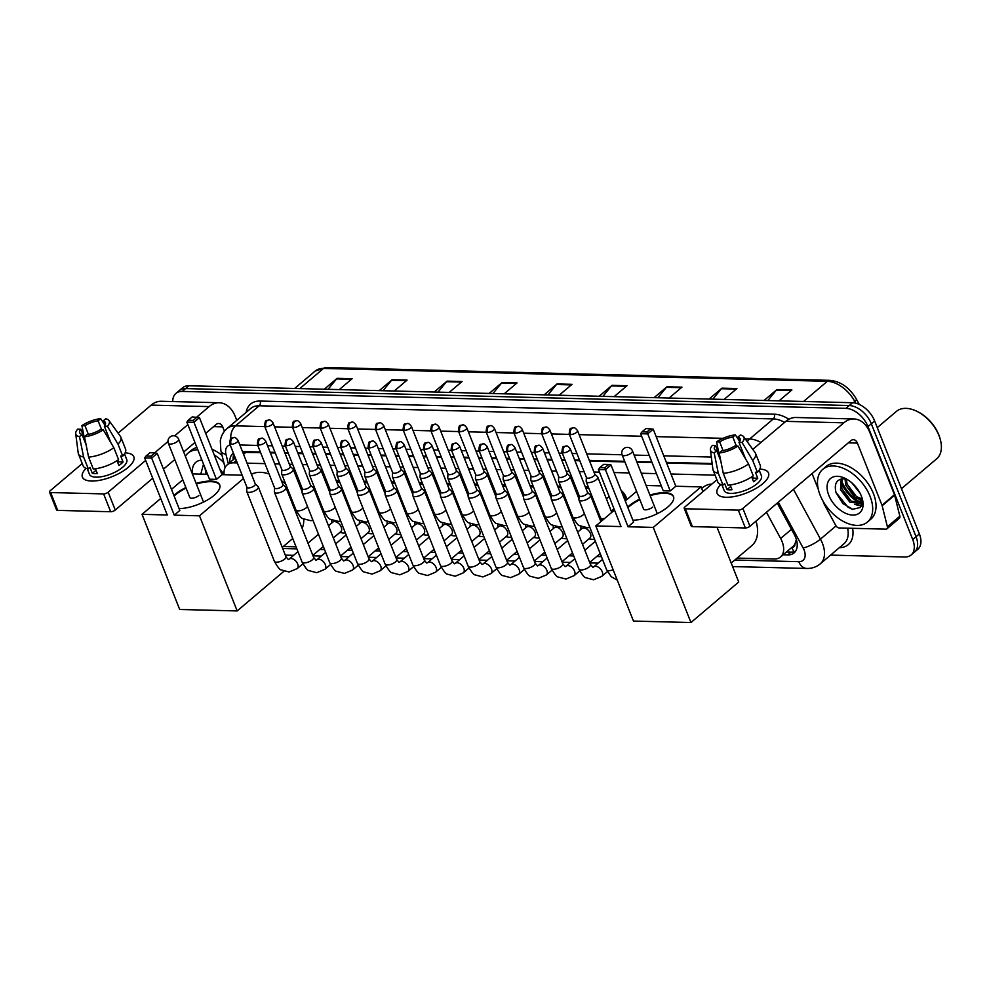 <?xml version="1.0" encoding="UTF-8"?>
<svg xmlns="http://www.w3.org/2000/svg" width="990" height="990" viewBox="0 0 990 990"><rect width="100%" height="100%" fill="white"/><g stroke="black" fill="none" stroke-linecap="round" stroke-linejoin="round"><path stroke-width="1.49" d="M336.179 480.608A11.063 6.806 49.7 0 1 339.174 480.707M363.862 481.326A11.063 6.806 49.7 0 1 366.857 481.412M391.545 482.031A11.063 6.806 49.7 0 1 394.54 482.118M419.24 482.736A11.063 6.806 49.7 0 1 422.235 482.823M446.923 483.442A11.063 6.806 49.7 0 1 449.918 483.541M474.606 484.147A11.063 6.806 49.7 0 1 477.601 484.246M502.289 484.865A11.063 6.806 49.7 0 1 505.296 484.952M529.984 485.57A11.063 6.806 49.7 0 1 532.979 485.657M557.667 486.276A11.063 6.806 49.7 0 1 560.662 486.362M585.35 486.981A11.063 6.806 49.7 0 1 588.357 487.068M621.077 490.397A11.063 6.806 49.7 0 1 626.2 497.289A11.063 6.806 49.7 0 1 626.88 499.591M794.129 551.764A20.741 14.318 91.5 0 1 791.814 547.433A6.918 4.257 -130.3 0 0 794.97 543.906L796.207 540.02A20.741 5.272 151.5 0 0 796.492 539.946M794.97 543.906A20.741 12.771 49.7 0 1 792.978 546.443L780.516 557.011A20.741 12.771 -130.3 0 0 780.64 538.473L766.446 512.275M260.605 452.603L243.639 452.418A20.741 14.318 91.5 0 1 243.354 451.564M712.243 464.149L666.592 462.986M652.088 462.615L636.929 462.219M624.913 461.922L589.557 461.018M579.793 460.758L574.918 460.635M565.166 460.387L561.875 460.3M552.111 460.053L547.235 459.929M537.471 459.682L534.179 459.595M524.415 459.348L519.552 459.224M509.788 458.976L506.496 458.89M496.733 458.642L491.869 458.519M482.105 458.271L478.814 458.184M469.05 457.937L464.174 457.813M454.41 457.553L451.118 457.479M441.354 457.219L436.491 457.095M426.727 456.848L423.435 456.761M413.671 456.514L408.808 456.39M399.044 456.143L395.753 456.056M385.989 455.808L381.113 455.685M371.349 455.437L368.057 455.351M358.306 455.103L353.43 454.979M343.666 454.732L340.374 454.645M330.611 454.398L325.747 454.274M315.983 454.014L312.692 453.94M302.928 453.692L298.064 453.556M288.3 453.309L285.009 453.222M275.245 452.975L270.369 452.851M237.291 462.924L233.529 462.825A20.741 12.771 -130.3 0 0 227.18 464.842A20.741 12.771 -130.3 0 0 224.148 474.705M715.089 475.138L670.96 474M656.457 473.628L641.297 473.245M629.281 472.935L614.01 472.552M599.507 472.18L593.913 472.032M584.162 471.785L579.286 471.661M569.522 471.413L566.231 471.327M556.467 471.079L551.603 470.955M541.839 470.708L538.548 470.621M528.784 470.374L523.92 470.25M514.157 469.99L510.865 469.916M501.101 469.668L496.225 469.532M486.461 469.285L483.17 469.198M473.406 468.951L468.542 468.827M458.778 468.579L455.487 468.493M445.723 468.245L440.859 468.121M431.096 467.874L427.804 467.787M418.04 467.54L413.164 467.416M403.4 467.169L400.108 467.082M390.357 466.835L385.481 466.711M375.717 466.463L372.426 466.377M362.662 466.129L357.798 466.005M348.035 465.746L344.743 465.671M334.979 465.411L330.103 465.288M320.352 465.04L317.06 464.954M307.296 464.706L302.42 464.582M292.656 464.335L289.365 464.248M279.601 464.001L274.737 463.877M264.974 463.629L247.054 463.171M737.117 558.088L774.168 559.028A20.741 12.771 -130.3 0 0 780.516 557.011M283.338 546.492L296.047 546.814M322.109 547.482L323.742 547.519M349.804 548.188L351.425 548.225M377.487 548.893L379.108 548.93M405.17 549.599L406.791 549.648M432.853 550.304L434.486 550.353M460.548 551.022L462.169 551.059M488.231 551.727L489.852 551.764M515.914 552.432L517.547 552.47M543.609 553.138L545.23 553.187M571.292 553.843L572.913 553.893M598.975 554.561L600.596 554.598M346.562 499.381A11.063 6.806 49.7 0 1 345.51 499.517M374.257 500.086A11.063 6.806 49.7 0 1 373.205 500.222M401.94 500.792A11.063 6.806 49.7 0 1 400.888 500.928M429.623 501.497A11.063 6.806 49.7 0 1 428.571 501.633A10.37 6.386 49.7 0 0 429.524 501.237M457.318 502.215A11.063 6.806 49.7 0 1 456.266 502.338M485.001 502.92A11.063 6.806 49.7 0 1 483.949 503.056A10.37 6.386 49.7 0 0 484.89 502.66M512.684 503.625A11.063 6.806 49.7 0 1 511.632 503.762M540.367 504.331A11.063 6.806 49.7 0 1 539.327 504.467M568.062 505.036A11.063 6.806 49.7 0 1 567.01 505.172A10.37 6.386 49.7 0 0 567.951 504.776M595.745 505.742A11.063 6.806 49.7 0 1 594.693 505.878M862.154 504.195A27.646 17.016 49.7 0 1 860.26 503.316A27.646 17.016 49.7 0 0 862.154 504.195M859.939 503.143A27.646 17.016 49.7 0 1 841.042 482.217A27.646 17.016 49.7 0 0 859.939 503.143M172.755 401.556A20.741 12.771 49.7 0 1 175.911 393.426A20.741 12.771 49.7 0 1 182.259 391.409L845.943 408.363A20.741 12.771 49.7 0 1 867.995 426.591L912.718 539.55A20.741 12.771 49.7 0 1 911.134 554.982A20.741 12.771 49.7 0 1 904.786 556.999L830.585 555.105M911.134 554.982L917.779 549.339A20.741 12.771 49.7 0 0 919.363 533.907L874.64 420.948A20.741 12.771 49.7 0 0 852.588 402.732L188.904 385.766A20.741 12.771 49.7 0 0 182.556 387.795L179.24 390.604A20.741 12.771 49.7 0 1 185.588 388.587L849.259 405.554A20.741 12.771 49.7 0 1 871.324 423.769L916.047 536.729A20.741 12.771 49.7 0 1 914.463 552.16A20.741 12.771 49.7 0 0 916.047 536.729L871.324 423.769A20.741 12.771 49.7 0 0 849.259 405.554L185.588 388.587A20.741 12.771 49.7 0 0 179.24 390.604L175.911 393.426M783.115 554.808L787.718 554.932A20.741 12.771 -130.3 0 0 794.079 552.903A20.741 12.771 -130.3 0 0 794.203 534.377L777.249 503.106M233.405 453.123A20.741 12.771 -130.3 0 0 232.959 453.482A20.741 12.771 -130.3 0 0 229.853 462.59M712.157 463.543L666.357 462.367M651.853 461.996L636.694 461.612M624.678 461.303L589.31 460.4M579.546 460.152L574.683 460.028M564.919 459.781L561.627 459.694M551.863 459.447L547 459.323M537.236 459.075L533.944 458.989M524.18 458.741L519.304 458.618M509.541 458.358L506.249 458.283M496.497 458.036L491.622 457.9M481.858 457.652L478.566 457.578M468.802 457.318L463.939 457.194M454.175 456.947L450.883 456.86M441.119 456.613L436.243 456.489M426.492 456.242L423.2 456.155M413.436 455.907L408.561 455.784M398.797 455.536L395.505 455.45M385.741 455.202L380.878 455.078M371.114 454.831L367.822 454.744M358.058 454.497L353.195 454.373M343.431 454.113L340.139 454.039M330.375 453.779L325.5 453.655M315.736 453.408L312.444 453.321M302.68 453.074L297.817 452.95M288.053 452.702L284.761 452.616M274.997 452.368L270.134 452.244M260.37 451.997L242.439 451.539M795.539 551.269A20.741 12.771 49.7 0 1 791.047 552.111L786.444 551.987M233.17 459.768A20.741 12.771 49.7 0 1 233.838 454.212M841.71 481.103A27.646 17.016 -130.3 0 0 860.954 502.536M861.09 502.611A27.646 17.016 -130.3 0 0 862.364 503.217M654.105 397.658L666.963 386.756L681.962 387.139L669.104 398.042M709.075 399.069L721.945 388.154L736.931 388.538L724.074 399.453M764.057 400.467L776.915 389.565L791.901 389.949L779.043 400.851M489.184 393.438L502.041 382.536L517.04 382.92L504.182 393.822M434.214 392.04L447.072 381.138L462.07 381.521L449.2 392.424M379.244 390.629L392.102 379.727L407.088 380.111L394.23 391.013M324.262 389.231L337.132 378.316L352.118 378.7L339.261 389.614M599.136 396.26L611.993 385.345L626.992 385.729L614.122 396.631M544.154 394.849L557.024 383.947L572.01 384.33L559.152 395.233M547.928 394.948L556.467 384.504A5.532 3.824 -88.5 0 1 557.024 383.947M602.91 396.346L611.449 385.914A5.532 3.824 -88.5 0 1 611.993 385.345M328.036 389.33L336.575 378.885A5.532 3.824 -88.5 0 1 337.132 378.316M383.006 390.728L391.557 380.284A5.532 3.824 -88.5 0 1 392.102 379.727M437.988 392.139L446.527 381.695A5.532 3.824 -88.5 0 1 447.072 381.138M492.958 393.537L501.497 383.105A5.532 3.824 -88.5 0 1 502.041 382.536M767.819 400.566L776.37 390.122A5.532 3.824 -88.5 0 1 776.915 389.565M712.85 399.156L721.388 388.724A5.532 3.824 -88.5 0 1 721.945 388.154M657.88 397.757L666.418 387.313A5.532 3.824 -88.5 0 1 666.963 386.756M91.501 481.041A27.646 10.494 158.4 0 1 86.093 468.32A27.646 10.494 158.4 0 0 82.405 477.131A27.646 10.494 158.4 0 0 91.501 481.041A27.646 10.494 158.4 0 0 92.775 481.041A27.646 10.494 158.4 0 0 128.935 466.723A27.646 10.494 158.4 0 0 125.099 452.875A27.646 10.494 158.4 0 1 133.811 456.774A27.646 10.494 158.4 0 1 120.879 472.44A27.646 10.494 158.4 0 1 91.501 481.041M236.758 420.329L235.162 416.295A27.646 19.095 91.5 0 0 219.248 402.744A27.646 19.095 91.5 0 0 209.125 406.605L196.8 417.062M219.248 402.744L161.271 401.272A27.646 19.095 91.5 0 0 151.161 405.12L118.095 433.162M82.244 463.568L50.218 490.731A3.453 1.312 -21.6 0 0 49.5 492.067A3.453 1.312 -21.6 0 0 50.639 492.55L57.692 510.382A3.453 1.312 158.4 0 1 56.566 509.9L49.5 492.067M103.616 493.911A3.453 1.312 -21.6 0 0 108.182 492.203L115.248 510.048A3.453 1.312 158.4 0 1 110.67 511.743L103.616 493.911L50.639 492.55M187.865 424.636L174.624 435.86M167.978 441.503L154.601 452.851M145.666 460.424L108.182 492.203M110.67 511.743L57.692 510.382M115.248 510.048L152.72 478.257M163.474 469.149L174.797 459.546M183.695 451.997L194.931 442.468M205.685 433.348L216.191 424.438A6.918 4.777 -88.5 0 1 218.716 423.473A6.918 4.777 -88.5 0 1 222.701 426.863L224.433 431.269M86.068 444.659L82.034 434.474A13.823 5.247 158.4 0 1 79.72 432.803A13.823 5.247 158.4 0 1 80.821 429.227L85.177 440.216M88.407 434.375L84.979 425.7A13.823 5.247 158.4 0 1 98.121 420.824L101.661 429.759M95.448 468.765L97.329 473.505A20.047 7.611 158.4 0 1 94.656 473.604A20.047 7.611 158.4 0 1 92.33 473.381L89.979 467.441L88.296 468.864A22.807 8.662 158.4 0 1 83.135 465.832L78.433 453.94A22.807 8.662 158.4 0 1 78.222 453.135L75.698 433.682A17.968 6.819 158.4 0 1 77.752 429.14L80.821 429.227M124.505 453.903L126.745 459.57A20.047 7.611 158.4 0 1 117.365 470.931A20.047 7.611 158.4 0 1 96.067 477.168A20.047 7.611 158.4 0 1 89.471 474.321L87.231 468.654M116.993 460.684L118.899 465.51A20.047 7.611 158.4 0 0 123.057 461.983L120.693 456.043L122.723 456.093L118.02 444.201L107.403 426.269L104.334 426.195L110.818 442.567M104.891 425.415L103.121 420.948L105.67 418.782A17.968 6.819 158.4 0 1 108.962 420.515L120.446 436.417A22.807 8.662 158.4 0 1 120.842 437.147L125.557 449.039A22.807 8.662 158.4 0 1 122.723 456.093M118.565 459.62A22.807 8.662 158.4 0 1 93.295 468.988L88.593 457.095L84.472 436.763L87.033 434.598A13.823 5.247 158.4 0 0 100.176 429.722L103.245 429.796L113.862 447.728L118.565 459.62M120.842 437.147A22.807 8.662 158.4 0 1 118.02 444.201M113.862 447.728A22.807 8.662 158.4 0 1 88.593 457.095M104.569 424.611L100.671 418.659L98.121 420.824M84.979 425.7L81.898 425.626L84.398 438.261M81.898 425.626A17.968 6.819 158.4 0 1 100.671 418.659M108.962 420.515A17.968 6.819 158.4 0 1 107.403 426.269M103.245 429.796A17.968 6.819 158.4 0 1 84.472 436.763M103.121 420.948A13.823 5.247 158.4 0 1 105.423 422.619A13.823 5.247 158.4 0 1 104.334 426.195M82.034 434.474L79.485 436.639L83.593 456.972L88.296 468.864M83.593 456.972A22.807 8.662 158.4 0 1 78.433 453.94M79.485 436.639A17.968 6.819 158.4 0 1 75.698 433.682M117.389 461.699A13.823 5.247 158.4 0 1 118.429 461.786M117.785 460.164L118.454 461.872A13.823 5.247 -21.6 0 1 117.76 462.639M96.042 470.238L92.33 473.381M123.057 461.983L118.454 461.872M204.98 467.874L206.093 474.247M221.537 473.393L222.775 474.668M203.507 464.137L200.76 474.111M192.642 473.901A22.535 13.872 49.7 0 1 201.911 460.103M219.916 469.31A22.535 13.872 49.7 0 1 224.049 474.705M185.365 456.217A34.563 21.273 49.7 0 1 188.038 453.123A34.563 21.273 49.7 0 1 197.814 449.745M214.236 454.954A34.563 21.273 49.7 0 1 223.851 462.689M188.038 453.123L191.367 450.302A34.563 21.273 49.7 0 1 196.911 447.48M211.971 449.262A34.563 21.273 49.7 0 1 222.008 455.239M303.819 519.206A38.016 23.401 49.7 0 1 302.136 528.4M251.448 474.284A38.016 23.401 49.7 0 1 269.07 473.963M281.333 480.558A38.016 23.401 49.7 0 1 285.726 484.147M196.156 483.454A26.953 10.234 158.4 0 1 210.845 481.078A26.953 10.234 158.4 0 1 219.706 484.902A26.953 10.234 158.4 0 1 207.442 499.975A26.953 10.234 158.4 0 1 179.091 508.563M174.265 515.159L151.668 458.085L144.664 457.912L167.261 514.986L142.028 514.342L179.685 609.469L237.167 610.929L199.497 515.815L174.265 515.159L179.833 510.444L157.237 453.371L151.668 458.085L151.025 456.167L146.025 456.043L144.664 457.912M173.894 495.458A26.953 10.234 158.4 0 1 185.873 487.525M199.497 515.815L243.466 478.529M242.142 475.163L222.032 474.656L216.463 479.37L209.472 479.197L186.875 422.124L188.236 420.255L193.223 420.379L216.463 479.37M207.529 474.284L192.369 473.901M182.804 479.766L171.48 489.357M160.726 498.477L142.028 514.342M237.167 610.929L283.944 571.255M146.025 456.043L149.935 452.727L154.935 452.863L151.025 456.167M157.237 453.371L154.935 452.863M188.236 420.255L192.134 416.939L199.435 417.582L222.032 474.656M199.435 417.582L193.867 422.297L186.875 422.124M197.134 417.075L193.223 420.379M174.129 496.052A26.953 10.234 158.4 0 1 175.391 494.913A26.953 10.234 158.4 0 1 186.108 488.12M189.684 497.166A5.532 2.104 -21.6 0 0 189.746 497.45A5.532 2.104 -21.6 0 0 193.483 498.032A5.532 2.104 -21.6 0 0 198.879 495.52M196.391 484.048A26.953 10.234 158.4 0 1 219.817 485.199M756.014 521.111A38.016 23.401 49.7 0 1 751.806 545.626L731.214 563.087M701.663 488.454L702.628 487.649A38.016 23.401 49.7 0 1 711.971 483.999M649.935 495.062A26.953 10.234 158.4 0 1 664.624 492.686A26.953 10.234 158.4 0 1 673.485 496.497A26.953 10.234 158.4 0 1 661.221 511.57A26.953 10.234 158.4 0 1 632.87 520.171M628.044 526.767L605.447 469.693L598.443 469.507L621.039 526.581L595.807 525.938L633.464 621.064L690.946 622.537L653.276 527.41L628.044 526.767L633.612 522.039L611.016 464.966L605.447 469.693L604.803 467.775L599.804 467.639L598.443 469.507M627.672 507.053A26.953 10.234 158.4 0 1 639.651 499.121M653.276 527.41L701.044 486.894L675.811 486.251L670.242 490.978L663.251 490.793L640.654 433.719L642.015 431.85L647.002 431.974L670.242 490.978M661.308 485.88L646.148 485.496M636.582 491.362L625.259 500.965M614.505 510.085L595.807 525.938M690.946 622.537L738.713 582.021L717.02 527.237M702.937 491.659L701.044 486.894M599.804 467.639L603.714 464.335L608.714 464.459L604.803 467.775M611.016 464.966L608.714 464.459M642.015 431.85L645.913 428.546L653.214 429.177L675.811 486.251M653.214 429.177L647.646 433.905L640.654 433.719M650.913 428.67L647.002 431.974M627.908 507.647A26.953 10.234 158.4 0 1 629.17 506.521A26.953 10.234 158.4 0 1 639.887 499.715M643.463 508.761A5.532 2.104 -21.6 0 0 643.525 509.046A5.532 2.104 -21.6 0 0 647.262 509.627A5.532 2.104 -21.6 0 0 652.658 507.115M650.17 495.656A26.953 10.234 158.4 0 1 673.596 496.794M328.494 525.752L332.689 522.2A6.225 3.824 49.7 0 1 341.216 527.051A6.225 3.824 49.7 0 1 340.733 531.679L333.333 537.966M345.312 532.806A10.37 6.386 49.7 0 1 342.614 532.954L339.793 532.484M246.881 487.167L246.683 491.089A6.225 2.364 -21.6 0 0 246.745 491.51A6.225 2.364 -21.6 0 0 248.787 492.389A6.225 2.364 -21.6 0 0 257.029 489.332A6.225 2.364 -21.6 0 0 258.316 486.919A6.225 2.364 -21.6 0 0 258.081 486.585L255.234 483.863M246.894 487.006A4.492 1.708 -21.6 0 0 246.943 487.303A4.492 1.708 -21.6 0 0 248.416 487.934A4.492 1.708 -21.6 0 0 254.368 485.731A4.492 1.708 -21.6 0 0 255.296 483.999L238.021 440.352C236.127 438.001 234.779 437.048 233.949 437.518A4.492 3.106 -88.5 0 0 232.316 438.149A4.492 3.106 91.5 0 0 231.14 444.3A4.492 1.708 -21.6 0 0 235.917 442.901A4.492 1.708 -21.6 0 0 238.021 440.352M331.749 522.992L331.749 520.134A10.37 6.386 49.7 0 1 331.749 520.035M356.19 526.457L360.372 522.906A6.225 3.824 49.7 0 1 368.899 527.757A6.225 3.824 49.7 0 1 368.429 532.397L361.016 538.671M373.007 533.511A10.37 6.386 49.7 0 1 370.31 533.659L367.476 533.189M274.577 487.872L274.366 491.807A6.225 2.364 -21.6 0 0 274.428 492.216A6.225 2.364 -21.6 0 0 276.482 493.094A6.225 2.364 -21.6 0 0 284.712 490.038A6.225 2.364 -21.6 0 0 285.999 487.637A6.225 2.364 -21.6 0 0 285.764 487.29L282.93 484.568M274.577 487.711A4.492 1.708 -21.6 0 0 274.626 488.008A4.492 1.708 -21.6 0 0 276.099 488.639A4.492 1.708 -21.6 0 0 282.051 486.437A4.492 1.708 -21.6 0 0 282.979 484.704L265.704 441.057C263.81 438.706 262.461 437.766 261.645 438.224A4.492 3.106 -88.5 0 0 259.999 438.855A4.492 3.106 91.5 0 0 258.823 445.005A4.492 1.708 -21.6 0 0 263.6 443.607A4.492 1.708 -21.6 0 0 265.704 441.057M359.432 523.71L359.432 520.839A10.37 6.386 49.7 0 1 359.432 520.74M383.873 527.163L388.068 523.611A6.225 3.824 49.7 0 1 396.582 528.474A6.225 3.824 49.7 0 1 396.111 533.103L388.711 539.377M400.69 534.229A10.37 6.386 49.7 0 1 397.992 534.365L395.159 533.907M302.259 488.577L302.061 492.513A6.225 2.364 -21.6 0 0 302.123 492.921A6.225 2.364 -21.6 0 0 304.165 493.8A6.225 2.364 -21.6 0 0 312.394 490.743A6.225 2.364 -21.6 0 0 313.681 488.342A6.225 2.364 -21.6 0 0 313.459 487.996L310.613 485.273M302.272 488.417A4.492 1.708 -21.6 0 0 302.309 488.714A4.492 1.708 -21.6 0 0 303.794 489.357A4.492 1.708 -21.6 0 0 309.734 487.142A4.492 1.708 -21.6 0 0 310.662 485.409L293.387 441.775C291.506 439.411 290.144 438.471 289.328 438.929A4.492 3.106 -88.5 0 0 287.682 439.56A4.492 3.106 91.5 0 0 286.518 445.71A4.492 1.708 -21.6 0 0 291.283 444.312A4.492 1.708 -21.6 0 0 293.387 441.775M387.115 524.415L387.127 521.544A10.37 6.386 49.7 0 1 387.127 521.458M411.555 527.868L415.75 524.316A6.225 3.824 49.7 0 1 424.264 529.18A6.225 3.824 49.7 0 1 423.794 533.808L416.394 540.082M428.373 534.934A10.37 6.386 49.7 0 1 425.675 535.07L422.854 534.612M329.942 489.283L329.744 493.218A6.225 2.364 -21.6 0 0 329.806 493.626A6.225 2.364 -21.6 0 0 331.848 494.505A6.225 2.364 -21.6 0 0 340.09 491.448A6.225 2.364 -21.6 0 0 341.377 489.048A6.225 2.364 -21.6 0 0 341.142 488.701L338.295 485.979M329.955 489.134A4.492 1.708 -21.6 0 0 330.004 489.419A4.492 1.708 -21.6 0 0 331.477 490.062A4.492 1.708 -21.6 0 0 337.429 487.86A4.492 1.708 -21.6 0 0 338.357 486.115L321.082 442.481C319.188 440.117 317.827 439.176 317.01 439.647A4.492 3.106 -88.5 0 0 315.365 440.265A4.492 3.106 91.5 0 0 314.201 446.428A4.492 1.708 -21.6 0 0 318.978 445.03A4.492 1.708 -21.6 0 0 321.082 442.481M414.81 525.121L414.81 522.262A10.37 6.386 49.7 0 1 414.81 522.163M439.238 528.586L443.433 525.022A6.225 3.824 49.7 0 1 451.96 529.885A6.225 3.824 49.7 0 1 451.477 534.513L444.077 540.788M456.068 535.639A10.37 6.386 49.7 0 1 453.358 535.776L450.537 535.318M357.637 490L357.427 493.923A6.225 2.364 -21.6 0 0 357.489 494.332A6.225 2.364 -21.6 0 0 359.543 495.21A6.225 2.364 -21.6 0 0 367.773 492.166A6.225 2.364 -21.6 0 0 369.06 489.753A6.225 2.364 -21.6 0 0 368.825 489.419L365.991 486.684M357.637 489.84A4.492 1.708 -21.6 0 0 357.687 490.137A4.492 1.708 -21.6 0 0 359.16 490.768A4.492 1.708 -21.6 0 0 365.112 488.565A4.492 1.708 -21.6 0 0 366.04 486.82L348.765 443.186C346.871 440.835 345.522 439.882 344.706 440.352A4.492 3.106 -88.5 0 0 343.06 440.971A4.492 3.106 91.5 0 0 341.884 447.134A4.492 1.708 -21.6 0 0 346.661 445.735A4.492 1.708 -21.6 0 0 348.765 443.186M442.493 525.826L442.493 522.968A10.37 6.386 49.7 0 1 442.493 522.869M466.933 529.291L471.129 525.74A6.225 3.824 49.7 0 1 479.643 530.591A6.225 3.824 49.7 0 1 479.172 535.219L471.76 541.505M483.751 536.345A10.37 6.386 49.7 0 1 481.053 536.481L478.22 536.023M385.32 490.706L385.11 494.629A6.225 2.364 -21.6 0 0 385.184 495.037A6.225 2.364 -21.6 0 0 387.226 495.928A6.225 2.364 -21.6 0 0 395.456 492.871A6.225 2.364 -21.6 0 0 396.743 490.458A6.225 2.364 -21.6 0 0 396.507 490.124L393.674 487.402M385.333 490.545A4.492 1.708 -21.6 0 0 385.37 490.842A4.492 1.708 -21.6 0 0 386.855 491.473A4.492 1.708 -21.6 0 0 392.795 489.27A4.492 1.708 -21.6 0 0 393.723 487.538L376.447 443.891C374.554 441.54 373.205 440.587 372.389 441.057A4.492 3.106 -88.5 0 0 370.743 441.689A4.492 3.106 91.5 0 0 369.567 447.839A4.492 1.708 -21.6 0 0 374.344 446.44A4.492 1.708 -21.6 0 0 376.447 443.891M470.176 526.532L470.188 523.673A10.37 6.386 49.7 0 1 470.188 523.574M494.616 529.996L498.812 526.445A6.225 3.824 49.7 0 1 507.325 531.296A6.225 3.824 49.7 0 1 506.855 535.924L499.455 542.211M511.434 537.05A10.37 6.386 49.7 0 1 508.736 537.199L505.915 536.729M413.003 491.411L412.805 495.346A6.225 2.364 -21.6 0 0 412.867 495.755A6.225 2.364 -21.6 0 0 414.909 496.634A6.225 2.364 -21.6 0 0 423.151 493.577A6.225 2.364 -21.6 0 0 424.438 491.176A6.225 2.364 -21.6 0 0 424.203 490.83L421.356 488.107M413.016 491.25A4.492 1.708 -21.6 0 0 413.065 491.547A4.492 1.708 -21.6 0 0 414.538 492.179A4.492 1.708 -21.6 0 0 420.49 489.976A4.492 1.708 -21.6 0 0 421.418 488.243L404.13 444.597C402.249 442.245 400.888 441.305 400.071 441.763A4.492 3.106 -88.5 0 0 398.425 442.394A4.492 3.106 91.5 0 0 397.262 448.544A4.492 1.708 -21.6 0 0 402.039 447.146A4.492 1.708 -21.6 0 0 404.13 444.597M497.859 527.249L497.871 524.378A10.37 6.386 49.7 0 1 497.871 524.279M522.299 530.702L526.494 527.15A6.225 3.824 49.7 0 1 535.021 532.014A6.225 3.824 49.7 0 1 534.538 536.642L527.138 542.916M539.129 537.756A10.37 6.386 49.7 0 1 536.419 537.904L533.598 537.434M440.686 492.117L440.488 496.052A6.225 2.364 -21.6 0 0 440.55 496.46A6.225 2.364 -21.6 0 0 442.592 497.339A6.225 2.364 -21.6 0 0 450.834 494.282A6.225 2.364 -21.6 0 0 452.121 491.882A6.225 2.364 -21.6 0 0 451.886 491.535L449.052 488.812M440.699 491.956A4.492 1.708 -21.6 0 0 440.748 492.253A4.492 1.708 -21.6 0 0 442.221 492.896A4.492 1.708 -21.6 0 0 448.173 490.681A4.492 1.708 -21.6 0 0 449.101 488.949L431.826 445.314C429.932 442.951 428.583 442.01 427.754 442.468A4.492 3.106 -88.5 0 0 426.121 443.099A4.492 3.106 91.5 0 0 424.945 449.25A4.492 1.708 -21.6 0 0 429.722 447.851A4.492 1.708 -21.6 0 0 431.826 445.314M525.554 527.955L525.554 525.084A10.37 6.386 49.7 0 1 525.554 524.985M549.995 531.407L554.177 527.856A6.225 3.824 49.7 0 1 562.704 532.719A6.225 3.824 49.7 0 1 562.233 537.347L554.821 543.621M566.812 538.473A10.37 6.386 49.7 0 1 564.114 538.61L561.281 538.152M468.381 492.822L468.171 496.757A6.225 2.364 -21.6 0 0 468.233 497.166A6.225 2.364 -21.6 0 0 470.287 498.044A6.225 2.364 -21.6 0 0 478.517 494.988A6.225 2.364 -21.6 0 0 479.804 492.587A6.225 2.364 -21.6 0 0 479.568 492.24L476.735 489.518M468.381 492.674A4.492 1.708 -21.6 0 0 468.431 492.958A4.492 1.708 -21.6 0 0 469.904 493.602A4.492 1.708 -21.6 0 0 475.856 491.387A4.492 1.708 -21.6 0 0 476.784 489.654L459.509 446.02C457.615 443.656 456.266 442.716 455.45 443.186A4.492 3.106 -88.5 0 0 453.804 443.805A4.492 3.106 91.5 0 0 452.628 449.955A4.492 1.708 -21.6 0 0 457.405 448.569A4.492 1.708 -21.6 0 0 459.509 446.02M553.237 528.66L553.237 525.789A10.37 6.386 49.7 0 1 553.249 525.702M577.677 532.125L581.873 528.561A6.225 3.824 49.7 0 1 590.386 533.424A6.225 3.824 49.7 0 1 589.916 538.053L582.516 544.327M594.495 539.179A10.37 6.386 49.7 0 1 591.797 539.315L588.976 538.857M496.064 493.54L495.866 497.463A6.225 2.364 -21.6 0 0 495.928 497.871A6.225 2.364 -21.6 0 0 497.97 498.75A6.225 2.364 -21.6 0 0 506.212 495.693A6.225 2.364 -21.6 0 0 507.486 493.292A6.225 2.364 -21.6 0 0 507.264 492.958L504.417 490.223M496.077 493.379A4.492 1.708 -21.6 0 0 496.114 493.676A4.492 1.708 -21.6 0 0 497.599 494.307A4.492 1.708 -21.6 0 0 503.539 492.104A4.492 1.708 -21.6 0 0 504.479 490.359L487.191 446.725C485.31 444.374 483.949 443.421 483.132 443.891A4.492 3.106 -88.5 0 0 481.486 444.51A4.492 3.106 91.5 0 0 480.323 450.673A4.492 1.708 -21.6 0 0 485.088 449.274A4.492 1.708 -21.6 0 0 487.191 446.725M580.92 529.365L580.932 526.507A10.37 6.386 49.7 0 1 580.932 526.408M523.747 494.245L523.549 498.168A6.225 2.364 -21.6 0 0 523.611 498.576A6.225 2.364 -21.6 0 0 525.653 499.467A6.225 2.364 -21.6 0 0 533.895 496.411A6.225 2.364 -21.6 0 0 535.182 493.998A6.225 2.364 -21.6 0 0 534.947 493.664L532.1 490.929M523.76 494.084A4.492 1.708 -21.6 0 0 523.809 494.381A4.492 1.708 -21.6 0 0 525.282 495.012A4.492 1.708 -21.6 0 0 531.234 492.81A4.492 1.708 -21.6 0 0 532.162 491.065L514.887 447.43C512.993 445.079 511.644 444.126 510.815 444.597A4.492 3.106 -88.5 0 0 509.169 445.228A4.492 3.106 91.5 0 0 508.006 451.378A4.492 1.708 -21.6 0 0 512.783 449.98A4.492 1.708 -21.6 0 0 514.887 447.43M551.442 494.95L551.232 498.886A6.225 2.364 -21.6 0 0 551.294 499.294A6.225 2.364 -21.6 0 0 553.348 500.173A6.225 2.364 -21.6 0 0 561.577 497.116A6.225 2.364 -21.6 0 0 562.865 494.715A6.225 2.364 -21.6 0 0 562.629 494.369L559.796 491.646M551.442 494.79A4.492 1.708 -21.6 0 0 551.492 495.087A4.492 1.708 -21.6 0 0 552.965 495.718A4.492 1.708 -21.6 0 0 558.917 493.515A4.492 1.708 -21.6 0 0 559.845 491.782L542.57 448.136C540.676 445.785 539.327 444.832 538.511 445.302A4.492 3.106 -88.5 0 0 536.865 445.933A4.492 3.106 91.5 0 0 535.689 452.084A4.492 1.708 -21.6 0 0 540.466 450.685A4.492 1.708 -21.6 0 0 542.57 448.136M579.125 495.656L578.915 499.591A6.225 2.364 -21.6 0 0 578.989 500A6.225 2.364 -21.6 0 0 581.031 500.878A6.225 2.364 -21.6 0 0 589.26 497.821A6.225 2.364 -21.6 0 0 590.547 495.421A6.225 2.364 -21.6 0 0 590.312 495.074L587.478 492.352M579.138 495.495A4.492 1.708 -21.6 0 0 579.175 495.792A4.492 1.708 -21.6 0 0 580.66 496.436A4.492 1.708 -21.6 0 0 586.6 494.22A4.492 1.708 -21.6 0 0 587.528 492.488L570.252 448.854C568.371 446.49 567.01 445.55 566.193 446.007A4.492 3.106 -88.5 0 0 564.548 446.639A4.492 3.106 91.5 0 0 563.372 452.789A4.492 1.708 -21.6 0 0 568.149 451.391A4.492 1.708 -21.6 0 0 570.252 448.854M281.828 469.619L281.63 473.554A6.225 2.364 -21.6 0 0 281.692 473.963A6.225 2.364 -21.6 0 0 285.9 474.618A6.225 2.364 -21.6 0 0 291.976 471.785A6.225 2.364 -21.6 0 0 293.263 469.384A6.225 2.364 -21.6 0 0 293.028 469.037L290.181 466.315M346.463 499.121A10.37 6.386 49.7 0 1 345.498 499.48M281.841 469.47A4.492 1.708 -21.6 0 0 281.89 469.755A4.492 1.708 -21.6 0 0 283.363 470.399A4.492 1.708 -21.6 0 0 289.315 468.183A4.492 1.708 -21.6 0 0 290.243 466.451L272.968 422.817C271.074 420.453 269.713 419.512 268.896 419.983A4.492 3.106 -88.5 0 0 267.251 420.601A4.492 3.106 91.5 0 0 266.087 426.752A4.492 1.708 -21.6 0 0 270.864 425.366A4.492 1.708 -21.6 0 0 272.968 422.817M336.637 481.784A10.37 6.386 49.7 0 1 339.855 482.427M309.524 470.337L309.313 474.26A6.225 2.364 -21.6 0 0 309.375 474.668A6.225 2.364 -21.6 0 0 313.595 475.324A6.225 2.364 -21.6 0 0 319.659 472.502A6.225 2.364 -21.6 0 0 320.946 470.089A6.225 2.364 -21.6 0 0 320.711 469.755L317.877 467.02M374.146 499.826A10.37 6.386 49.7 0 1 373.193 500.185M309.524 470.176A4.492 1.708 -21.6 0 0 309.573 470.473A4.492 1.708 -21.6 0 0 311.046 471.104A4.492 1.708 -21.6 0 0 316.998 468.901A4.492 1.708 -21.6 0 0 317.926 467.156L300.651 423.522C298.757 421.171 297.408 420.218 296.592 420.688A4.492 3.106 -88.5 0 0 294.946 421.307A4.492 3.106 91.5 0 0 293.77 427.47A4.492 1.708 -21.6 0 0 298.547 426.071A4.492 1.708 -21.6 0 0 300.651 423.522M364.332 482.501A10.37 6.386 49.7 0 1 367.538 483.145M337.206 471.042L336.996 474.965A6.225 2.364 -21.6 0 0 337.07 475.373A6.225 2.364 -21.6 0 0 341.278 476.029A6.225 2.364 -21.6 0 0 347.341 473.208A6.225 2.364 -21.6 0 0 348.629 470.795A6.225 2.364 -21.6 0 0 348.393 470.46L345.56 467.726M401.841 500.532A10.37 6.386 49.7 0 1 400.876 500.891M337.219 470.881A4.492 1.708 -21.6 0 0 337.256 471.178A4.492 1.708 -21.6 0 0 338.741 471.809A4.492 1.708 -21.6 0 0 344.681 469.607A4.492 1.708 -21.6 0 0 345.609 467.874L328.334 424.227C326.44 421.876 325.091 420.923 324.275 421.394A4.492 3.106 -88.5 0 0 322.629 422.025A4.492 3.106 91.5 0 0 321.453 428.175A4.492 1.708 -21.6 0 0 326.23 426.777A4.492 1.708 -21.6 0 0 328.334 424.227M392.015 483.207A10.37 6.386 49.7 0 1 395.233 483.85M364.889 471.747L364.691 475.683A6.225 2.364 -21.6 0 0 364.753 476.091A6.225 2.364 -21.6 0 0 368.961 476.735A6.225 2.364 -21.6 0 0 375.037 473.913A6.225 2.364 -21.6 0 0 376.324 471.512A6.225 2.364 -21.6 0 0 376.089 471.166L373.242 468.443M364.902 471.587A4.492 1.708 -21.6 0 0 364.951 471.884A4.492 1.708 -21.6 0 0 366.424 472.515A4.492 1.708 -21.6 0 0 372.376 470.312A4.492 1.708 -21.6 0 0 373.304 468.579L356.016 424.933C354.135 422.582 352.774 421.641 351.957 422.099A4.492 3.106 -88.5 0 0 350.311 422.73A4.492 3.106 91.5 0 0 349.148 428.88A4.492 1.708 -21.6 0 0 353.913 427.482A4.492 1.708 -21.6 0 0 356.016 424.933M419.698 483.912A10.37 6.386 49.7 0 1 422.916 484.555M392.572 472.453L392.374 476.388A6.225 2.364 -21.6 0 0 392.436 476.796A6.225 2.364 -21.6 0 0 396.644 477.44A6.225 2.364 -21.6 0 0 402.72 474.618A6.225 2.364 -21.6 0 0 404.007 472.218A6.225 2.364 -21.6 0 0 403.772 471.871L400.938 469.149M457.207 501.942A10.37 6.386 49.7 0 1 456.242 502.301M392.585 472.292A4.492 1.708 -21.6 0 0 392.634 472.589A4.492 1.708 -21.6 0 0 394.107 473.232A4.492 1.708 -21.6 0 0 400.059 471.017A4.492 1.708 -21.6 0 0 400.987 469.285L383.712 425.65C381.818 423.287 380.469 422.346 379.64 422.804A4.492 3.106 -88.5 0 0 378.007 423.435A4.492 3.106 91.5 0 0 376.831 429.586A4.492 1.708 -21.6 0 0 381.608 428.187A4.492 1.708 -21.6 0 0 383.712 425.65M447.381 484.617A10.37 6.386 49.7 0 1 450.599 485.261M420.267 473.158L420.057 477.093A6.225 2.364 -21.6 0 0 420.119 477.502A6.225 2.364 -21.6 0 0 424.339 478.158A6.225 2.364 -21.6 0 0 430.403 475.324A6.225 2.364 -21.6 0 0 431.69 472.923A6.225 2.364 -21.6 0 0 431.454 472.577L428.621 469.854M420.267 472.997A4.492 1.708 -21.6 0 0 420.317 473.294A4.492 1.708 -21.6 0 0 421.789 473.938A4.492 1.708 -21.6 0 0 427.742 471.723A4.492 1.708 -21.6 0 0 428.67 469.99L411.394 426.356C409.501 423.992 408.152 423.052 407.336 423.51A4.492 3.106 -88.5 0 0 405.69 424.141A4.492 3.106 91.5 0 0 404.514 430.291A4.492 1.708 -21.6 0 0 409.291 428.905A4.492 1.708 -21.6 0 0 411.394 426.356M475.076 485.323A10.37 6.386 49.7 0 1 478.294 485.966M447.95 473.876L447.752 477.799A6.225 2.364 -21.6 0 0 447.814 478.207A6.225 2.364 -21.6 0 0 452.022 478.863A6.225 2.364 -21.6 0 0 458.098 476.029A6.225 2.364 -21.6 0 0 459.372 473.628A6.225 2.364 -21.6 0 0 459.15 473.294L456.303 470.559M512.585 503.365A10.37 6.386 49.7 0 1 511.62 503.724M447.963 473.715A4.492 1.708 -21.6 0 0 448 474.012A4.492 1.708 -21.6 0 0 449.485 474.643A4.492 1.708 -21.6 0 0 455.425 472.44A4.492 1.708 -21.6 0 0 456.353 470.696L439.077 427.061C437.196 424.71 435.835 423.757 435.018 424.227A4.492 3.106 -88.5 0 0 433.373 424.846A4.492 3.106 91.5 0 0 432.209 431.009A4.492 1.708 -21.6 0 0 436.974 429.611A4.492 1.708 -21.6 0 0 439.077 427.061M502.759 486.041A10.37 6.386 49.7 0 1 505.977 486.684M475.633 474.581L475.435 478.504A6.225 2.364 -21.6 0 0 475.497 478.913A6.225 2.364 -21.6 0 0 479.704 479.568A6.225 2.364 -21.6 0 0 485.781 476.747A6.225 2.364 -21.6 0 0 487.068 474.334A6.225 2.364 -21.6 0 0 486.832 474L483.986 471.265M540.268 504.071A10.37 6.386 49.7 0 1 539.303 504.43M475.646 474.42A4.492 1.708 -21.6 0 0 475.695 474.717A4.492 1.708 -21.6 0 0 477.168 475.349A4.492 1.708 -21.6 0 0 483.12 473.146A4.492 1.708 -21.6 0 0 484.048 471.401L466.773 427.767C464.879 425.415 463.518 424.463 462.701 424.933A4.492 3.106 -88.5 0 0 461.055 425.552A4.492 3.106 91.5 0 0 459.892 431.714A4.492 1.708 -21.6 0 0 464.669 430.316A4.492 1.708 -21.6 0 0 466.773 427.767M530.442 486.746A10.37 6.386 49.7 0 1 533.659 487.389M503.328 475.287L503.118 479.222A6.225 2.364 -21.6 0 0 503.18 479.63A6.225 2.364 -21.6 0 0 507.4 480.274A6.225 2.364 -21.6 0 0 513.464 477.452A6.225 2.364 -21.6 0 0 514.75 475.039A6.225 2.364 -21.6 0 0 514.515 474.705L511.682 471.983M503.328 475.126A4.492 1.708 -21.6 0 0 503.378 475.423A4.492 1.708 -21.6 0 0 504.851 476.054A4.492 1.708 -21.6 0 0 510.803 473.851A4.492 1.708 -21.6 0 0 511.731 472.119L494.456 428.472C492.562 426.121 491.213 425.168 490.397 425.638A4.492 3.106 -88.5 0 0 488.751 426.269A4.492 3.106 91.5 0 0 487.575 432.42A4.492 1.708 -21.6 0 0 492.352 431.021A4.492 1.708 -21.6 0 0 494.456 428.472M558.137 487.451A10.37 6.386 49.7 0 1 561.355 488.095M531.011 475.992L530.801 479.927A6.225 2.364 -21.6 0 0 530.875 480.336A6.225 2.364 -21.6 0 0 535.083 480.979A6.225 2.364 -21.6 0 0 541.146 478.158A6.225 2.364 -21.6 0 0 542.433 475.757A6.225 2.364 -21.6 0 0 542.198 475.41L539.364 472.688M595.646 505.482A10.37 6.386 49.7 0 1 594.681 505.841M531.024 475.831A4.492 1.708 -21.6 0 0 531.061 476.128A4.492 1.708 -21.6 0 0 532.546 476.759A4.492 1.708 -21.6 0 0 538.486 474.557A4.492 1.708 -21.6 0 0 539.414 472.824L522.138 429.177C520.257 426.826 518.896 425.886 518.079 426.344A4.492 3.106 -88.5 0 0 516.433 426.975A4.492 3.106 91.5 0 0 515.258 433.125A4.492 1.708 -21.6 0 0 520.035 431.727A4.492 1.708 -21.6 0 0 522.138 429.177M585.82 488.157A10.37 6.386 49.7 0 1 589.038 488.8M558.694 476.697L558.496 480.633A6.225 2.364 -21.6 0 0 558.558 481.041A6.225 2.364 -21.6 0 0 562.765 481.685A6.225 2.364 -21.6 0 0 568.842 478.863A6.225 2.364 -21.6 0 0 570.129 476.462A6.225 2.364 -21.6 0 0 569.894 476.116L567.047 473.393M622.487 493.948A10.37 6.386 49.7 0 1 624.876 497.97A10.37 6.386 49.7 0 1 625.593 500.68M558.707 476.536A4.492 1.708 -21.6 0 0 558.756 476.834A4.492 1.708 -21.6 0 0 560.229 477.477A4.492 1.708 -21.6 0 0 566.181 475.262A4.492 1.708 -21.6 0 0 567.109 473.529L549.821 429.895C547.94 427.532 546.579 426.591 545.762 427.049A4.492 3.106 -88.5 0 0 544.116 427.68A4.492 3.106 91.5 0 0 542.953 433.83A4.492 1.708 -21.6 0 0 547.73 432.432A4.492 1.708 -21.6 0 0 549.821 429.895M586.377 477.403L586.179 481.338A6.225 2.364 -21.6 0 0 586.241 481.746A6.225 2.364 -21.6 0 0 590.448 482.402A6.225 2.364 -21.6 0 0 596.525 479.568A6.225 2.364 -21.6 0 0 597.812 477.168A6.225 2.364 -21.6 0 0 597.576 476.821L594.743 474.099M586.389 477.254A4.492 1.708 -21.6 0 0 586.439 477.539A4.492 1.708 -21.6 0 0 587.912 478.182A4.492 1.708 -21.6 0 0 593.864 475.98A4.492 1.708 -21.6 0 0 594.792 474.235L577.517 430.601C575.623 428.237 574.274 427.296 573.457 427.767A4.492 3.106 -88.5 0 0 571.812 428.385A4.492 3.106 91.5 0 0 570.636 434.548A4.492 1.708 -21.6 0 0 575.413 433.15A4.492 1.708 -21.6 0 0 577.517 430.601M726.19 497.265A27.646 10.494 158.4 0 1 720.782 484.543A27.646 10.494 158.4 0 0 717.094 493.354A27.646 10.494 158.4 0 0 726.19 497.265A27.646 10.494 158.4 0 0 727.464 497.265A27.646 10.494 158.4 0 0 763.637 482.947A27.646 10.494 158.4 0 0 759.8 469.099A27.646 10.494 158.4 0 1 768.512 472.997A27.646 10.494 158.4 0 1 755.568 488.664A27.646 10.494 158.4 0 1 726.19 497.265M882.164 505.766A3.453 2.128 -130.3 0 0 882.003 505.259L894.465 494.691A3.453 2.128 49.7 0 1 894.626 495.198L882.164 505.766L887.387 526.754A3.453 2.128 -130.3 0 1 886.953 528.808A3.453 2.128 -130.3 0 1 885.902 529.155L839.173 527.955A3.453 2.128 -130.3 0 1 835.733 525.442L824.274 504.294A3.453 2.128 -130.3 0 1 824.027 503.774L822.9 500.915M894.465 494.691L869.851 432.519A27.646 19.095 91.5 0 0 853.937 418.968A27.646 19.095 91.5 0 0 843.814 422.829L742.871 508.427L749.937 526.272L850.88 440.661A6.918 4.777 -88.5 0 1 853.405 439.696A6.918 4.777 -88.5 0 1 857.39 443.087L882.003 505.259M894.626 495.198L899.848 516.186A3.453 2.128 49.7 0 1 899.415 518.24L886.953 528.808M853.937 418.968L795.972 417.495A27.646 19.095 91.5 0 0 785.85 421.344L752.784 449.386M716.933 479.791L684.907 506.954A3.453 1.312 -21.6 0 0 684.189 508.291A3.453 1.312 -21.6 0 0 685.327 508.773L692.394 526.606A3.453 1.312 158.4 0 1 691.255 526.123L684.189 508.291M749.937 526.272A3.453 1.312 158.4 0 1 745.359 527.967L738.305 510.122L685.327 508.773M738.305 510.122A3.453 1.312 -21.6 0 0 742.871 508.427M745.359 527.967L692.394 526.606M812.072 473.579L818.272 489.233M720.757 460.882L716.723 450.685A13.823 5.247 158.4 0 1 714.409 449.027A13.823 5.247 158.4 0 1 715.51 445.45L719.866 456.44M723.096 450.599L719.668 441.924A13.823 5.247 158.4 0 1 732.81 437.048L736.35 445.983M730.15 484.989L732.018 489.728A20.047 7.611 158.4 0 1 729.345 489.815A20.047 7.611 158.4 0 1 727.031 489.604L724.668 483.664L722.985 485.088A22.807 8.662 158.4 0 1 717.824 482.056L713.122 470.163A22.807 8.662 158.4 0 1 712.911 469.359L710.399 449.906A17.968 6.819 158.4 0 1 712.441 445.364L715.51 445.45M759.194 470.126L761.434 475.794A20.047 7.611 158.4 0 1 752.054 487.154A20.047 7.611 158.4 0 1 730.756 493.391A20.047 7.611 158.4 0 1 724.16 490.545L721.92 484.877M751.682 476.908L753.588 481.734A20.047 7.611 158.4 0 0 757.746 478.207L755.395 472.267L757.412 472.317L752.709 460.424L742.092 442.493L739.023 442.419L745.507 458.791M739.58 441.639L737.81 437.172L740.359 435.006A17.968 6.819 158.4 0 1 743.663 436.739L755.135 452.64A22.807 8.662 158.4 0 1 755.531 453.371L760.246 465.263A22.807 8.662 158.4 0 1 757.412 472.317M753.266 475.844A22.807 8.662 158.4 0 1 727.984 485.211L723.282 473.319L719.173 452.987L721.722 450.821A13.823 5.247 158.4 0 0 734.865 445.946L737.946 446.02L748.551 463.951L753.266 475.844M755.531 453.371A22.807 8.662 158.4 0 1 752.709 460.424M748.551 463.951A22.807 8.662 158.4 0 1 723.282 473.319M739.258 440.835L735.372 434.882L732.81 437.048M719.668 441.924L716.587 441.849L719.087 454.484M716.587 441.849A17.968 6.819 158.4 0 1 735.372 434.882M743.663 436.739A17.968 6.819 158.4 0 1 742.092 442.493M737.946 446.02A17.968 6.819 158.4 0 1 719.173 452.987M737.81 437.172A13.823 5.247 158.4 0 1 740.124 438.842A13.823 5.247 158.4 0 1 739.023 442.419M716.723 450.685L714.174 452.863L718.282 473.195L722.985 485.088M718.282 473.195A22.807 8.662 158.4 0 1 713.122 470.163M714.174 452.863A17.968 6.819 158.4 0 1 710.399 449.906M752.078 477.923A13.823 5.247 158.4 0 1 753.118 478.009M752.474 476.388L753.143 478.096A13.823 5.247 -21.6 0 1 752.449 478.863M730.731 486.461L727.031 489.604M757.746 478.207L753.143 478.096M877.276 427.618L896.42 411.394A31.098 19.144 49.7 0 1 915.391 410.627L916.27 411.011A29.725 18.303 49.7 0 1 938.854 434.957A29.725 18.303 49.7 0 1 940.265 439.312L940.5 440.241A31.098 19.144 49.7 0 1 936.651 458.828L901.457 488.676M915.391 410.627A31.098 19.144 49.7 0 1 939.027 435.687A31.098 19.144 49.7 0 1 940.5 440.241M870.074 496.337A34.563 21.273 49.7 0 1 867.438 522.052A34.563 21.273 49.7 0 1 820.104 495.062A34.563 21.273 49.7 0 1 822.74 469.347A34.563 21.273 49.7 0 1 870.074 496.337M822.74 469.347L826.056 466.525A34.563 21.273 49.7 0 1 873.403 493.515A34.563 21.273 49.7 0 1 870.767 519.243L867.438 522.052M841.958 478.789L841.834 488.59L851.214 501.113L860.78 502.759M841.191 478.937L840.522 489.704L849.89 502.227L860.174 503.378L862.03 497.958M846.264 479.061L847.118 484.11L856.486 496.634L862.055 498.911M845.002 478.826L845.794 485.236L855.174 497.76L861.943 500.111M860.174 503.39L862.488 501.113M851.883 482.885L859.877 492.896M846.673 479.172A15.617 9.615 49.7 0 0 844.73 478.801C836.785 478.801 833.877 483.405 836.018 492.599L842.762 503.502L852.662 509.318L860.434 507.449L862.302 499.133M828.791 495.285A22.535 13.872 49.7 0 1 844.26 477.96A22.535 13.872 49.7 0 1 861.374 496.114A22.535 13.872 49.7 0 1 862.451 499.418A22.535 13.872 49.7 0 1 851.338 514.973A22.535 13.872 49.7 0 1 828.791 495.285M859.778 499.851L861.807 500.742M854.506 504.318L861.374 506.15M848.937 488.293L855.113 495.656M843.666 492.76L849.841 500.123M856.994 504.578L861.659 505.593M835.968 492.451L847.935 507.128L851.945 509.132M246.015 452.232L243.552 454.323M236.313 460.461L233.529 462.825M791.455 529.316L780.64 538.473M734.803 560.043L798.806 561.689A13.823 8.514 -130.3 0 0 804.103 550.044A13.823 8.514 -130.3 0 0 803.125 547.977L778.313 502.202M793.473 489.345L820.462 539.117A27.646 17.016 49.7 0 1 822.405 543.263A27.646 17.016 49.7 0 1 820.289 563.83L843.975 543.757A27.646 17.016 -130.3 0 0 847.613 528.177M836.03 525.925L820.462 539.117A13.823 3.514 151.5 0 1 803.125 547.977M246.126 412.385A31.098 19.144 49.7 0 1 260.098 401.049L774.217 414.191A31.098 19.144 49.7 0 1 788.882 419.253M852.613 528.301A31.098 19.144 49.7 0 1 839.359 547.668M182.259 391.409L188.904 385.766M912.718 539.55L919.363 533.907M867.995 426.591L874.64 420.948M845.943 408.363L852.588 402.732M227.056 428.559A27.646 17.016 49.7 0 1 235.521 425.861L259.207 405.776A27.646 17.016 -130.3 0 0 250.73 408.474L227.056 428.559C223.332 431.813 221.079 435.946 220.312 440.921L220.869 450.66L225.077 467.602M745.21 438.892L749.64 439.003L773.326 418.918L259.207 405.776A3.453 2.388 91.5 0 0 260.098 401.049M747.289 441.775A13.823 9.541 -88.5 0 1 749.64 439.003A27.646 17.016 49.7 0 1 760.939 442.468M784.625 422.384A27.646 17.016 -130.3 0 0 773.326 418.918A3.453 2.388 91.5 0 0 774.217 414.191M230.695 438.793A13.823 9.541 -88.5 0 1 235.521 425.861L264.8 426.603M274.564 426.851L292.483 427.309M302.247 427.569L320.178 428.026M329.93 428.274L347.861 428.732M357.625 428.979L375.544 429.437M385.308 429.685L403.227 430.143M412.991 430.39L430.922 430.848M440.686 431.108L458.605 431.566M468.369 431.813L486.288 432.271M496.052 432.519L513.983 432.976M523.735 433.224L541.666 433.682M551.43 433.929L569.349 434.387M579.113 434.635L641.644 436.243M656.16 436.615L723.022 438.322M230.175 444.943A13.823 8.514 -130.3 0 0 225.968 454.373L228.331 463.864M282.695 548.497L296.864 548.856M319.795 549.438L324.547 549.561M347.49 550.143L352.23 550.267M375.173 550.861L379.913 550.972M402.856 551.566L407.608 551.69M430.539 552.271L435.291 552.395M458.234 552.977L462.974 553.101M485.917 553.682L490.669 553.806M513.6 554.4L518.352 554.511M541.295 555.105L546.034 555.229M568.978 555.811L573.73 555.935M596.661 556.516L601.413 556.64M711.315 457.046L663.77 455.833M649.254 455.462L634.107 455.078M622.091 454.769L586.724 453.865M576.96 453.618L572.096 453.494M562.332 453.234L559.041 453.16M549.277 452.9L544.401 452.776M534.649 452.529L531.358 452.442M521.594 452.195L516.718 452.071M506.954 451.824L503.663 451.737M493.899 451.489L489.035 451.366M479.271 451.118L475.98 451.032M466.216 450.784L461.352 450.66M451.589 450.413L448.297 450.326M438.533 450.079L433.657 449.955M423.893 449.695L420.601 449.621M410.838 449.373L405.974 449.237M396.21 448.99L392.919 448.903M383.155 448.656L378.291 448.532M368.528 448.284L365.236 448.198M355.472 447.95L350.596 447.827M340.832 447.579L337.541 447.492M327.789 447.245L322.913 447.121M313.149 446.874L309.858 446.787M300.094 446.539L295.23 446.416M285.466 446.168L282.175 446.082M272.411 445.834L267.535 445.71M257.784 445.45L239.852 444.993M225.968 454.373A13.823 6.831 166 0 1 220.869 450.66M732.588 566.565L806.763 568.458A13.823 9.541 -88.5 0 1 798.806 561.689M791.047 552.111L787.718 554.932M299.772 388.6L323.557 368.429A6.918 4.777 -88.5 0 1 326.081 367.463L829.855 380.346A6.918 4.777 91.5 0 0 827.331 381.311L323.557 368.429A27.646 17.016 -130.3 0 0 315.092 371.126L326.081 367.463M829.855 380.346C840.795 381.435 849.63 387.684 856.362 399.081A6.918 1.757 151.5 0 1 854.791 401.457A27.646 17.016 -130.3 0 0 827.331 381.311L803.546 401.482M855.719 403.165L854.791 401.457L853.256 402.769M571.354 384.887L556.467 384.504M516.384 383.476L501.497 383.105M461.402 382.078L446.527 381.695M406.432 380.667L391.557 380.284M351.462 379.269L336.575 378.885M626.324 386.286L611.449 385.914M681.306 387.696L666.418 387.313M736.275 389.095L721.388 388.724M791.245 390.506L776.37 390.122M209.125 406.605L151.161 405.12M222.701 426.863L213.605 426.628M170.181 444.102A5.532 2.104 158.4 0 1 168.362 443.31A5.532 5.532 0 0 1 173.646 435.749A5.532 5.532 0 0 1 178.646 439.238A5.532 2.104 158.4 0 1 177.507 441.379A5.532 2.104 158.4 0 1 170.181 444.102M623.96 455.697A5.532 2.104 158.4 0 1 622.141 454.917A5.532 5.532 0 0 1 627.425 447.344A5.532 5.532 0 0 1 632.424 450.846A5.532 2.104 158.4 0 1 631.286 452.975A5.532 2.104 158.4 0 1 623.96 455.697M233.949 437.518C231.215 439.127 230.546 435.34 229.668 443.668A4.492 1.708 -21.6 0 0 231.14 444.3M297.965 551.64L289.154 559.115A6.225 3.824 49.7 0 1 290.788 558.509A6.225 3.824 49.7 0 1 297.681 563.978A6.225 3.824 49.7 0 1 297.198 568.607L289.08 571.985L281.197 569.918C279.947 569.968 277.67 567.097 274.379 561.305A6.225 2.364 -21.6 0 0 276.42 562.184A6.225 2.364 -21.6 0 0 276.717 562.184A6.225 2.364 -21.6 0 0 283.19 560.154A6.225 2.364 -21.6 0 0 285.949 556.726L258.316 486.919M261.645 438.224C258.897 439.832 258.242 436.046 257.351 444.374A4.492 1.708 -21.6 0 0 258.823 445.005M325.648 552.358L316.837 559.82A6.225 3.824 49.7 0 1 318.471 559.214A6.225 3.824 49.7 0 1 325.364 564.684A6.225 3.824 49.7 0 1 324.893 569.312L316.763 572.69L308.88 570.624C307.63 570.673 305.365 567.802 302.061 562.011A6.225 2.364 -21.6 0 0 304.116 562.889A6.225 2.364 -21.6 0 0 304.4 562.889A6.225 2.364 -21.6 0 0 310.885 560.86A6.225 2.364 -21.6 0 0 313.632 557.432L285.999 487.637M289.328 438.929C286.58 440.55 285.924 436.751 285.033 445.079A4.492 1.708 -21.6 0 0 286.518 445.71M353.331 553.064L344.532 560.526A6.225 3.824 49.7 0 1 346.154 559.919A6.225 3.824 49.7 0 1 353.046 565.389A6.225 3.824 49.7 0 1 352.576 570.017L344.446 573.396L336.563 571.329C335.325 571.379 333.048 568.507 329.757 562.716A6.225 2.364 -21.6 0 0 331.798 563.595A6.225 2.364 -21.6 0 0 332.083 563.595A6.225 2.364 -21.6 0 0 338.568 561.577A6.225 2.364 -21.6 0 0 341.327 558.137L313.681 488.342M317.01 439.647C314.263 441.255 313.607 437.469 312.716 445.785A4.492 1.708 -21.6 0 0 314.201 446.428M381.026 553.769L372.215 561.231A6.225 3.824 49.7 0 1 373.849 560.637A6.225 3.824 49.7 0 1 380.742 566.094A6.225 3.824 49.7 0 1 380.259 570.723L372.129 574.113L364.258 572.034C363.008 572.096 360.731 569.225 357.44 563.421A6.225 2.364 -21.6 0 0 359.481 564.3A6.225 2.364 -21.6 0 0 359.778 564.312A6.225 2.364 -21.6 0 0 366.25 562.283A6.225 2.364 -21.6 0 0 369.01 558.843L341.377 489.048M344.706 440.352C341.958 441.961 341.29 438.174 340.411 446.49A4.492 1.708 -21.6 0 0 341.884 447.134M408.709 554.474L399.898 561.949A6.225 3.824 49.7 0 1 401.532 561.342A6.225 3.824 49.7 0 1 408.425 566.8A6.225 3.824 49.7 0 1 407.954 571.428L399.824 574.819L391.941 572.74C390.691 572.802 388.427 569.931 385.122 564.127A6.225 2.364 -21.6 0 0 387.177 565.018A6.225 2.364 -21.6 0 0 387.461 565.018A6.225 2.364 -21.6 0 0 393.946 562.988A6.225 2.364 -21.6 0 0 396.693 559.548L369.06 489.753M372.389 441.057C369.641 442.666 368.985 438.879 368.094 447.208A4.492 1.708 -21.6 0 0 369.567 447.839M436.392 555.18L427.593 562.654A6.225 3.824 49.7 0 1 429.214 562.048A6.225 3.824 49.7 0 1 436.107 567.505A6.225 3.824 49.7 0 1 435.637 572.146L427.507 575.524L419.624 573.457C418.386 573.507 416.109 570.636 412.818 564.845A6.225 2.364 -21.6 0 0 414.86 565.723A6.225 2.364 -21.6 0 0 415.144 565.723A6.225 2.364 -21.6 0 0 421.629 563.694A6.225 2.364 -21.6 0 0 424.376 560.266L396.743 490.458M400.071 441.763C397.324 443.371 396.668 439.585 395.777 447.913A4.492 1.708 -21.6 0 0 397.262 448.544M464.087 555.885L455.276 563.36A6.225 3.824 49.7 0 1 456.897 562.753A6.225 3.824 49.7 0 1 463.803 568.223A6.225 3.824 49.7 0 1 463.32 572.851L455.19 576.23L447.319 574.163C446.069 574.212 443.792 571.341 440.5 565.55A6.225 2.364 -21.6 0 0 442.542 566.429A6.225 2.364 -21.6 0 0 442.839 566.429A6.225 2.364 -21.6 0 0 449.312 564.399A6.225 2.364 -21.6 0 0 452.071 560.971L424.438 491.176M427.754 442.468C425.019 444.077 424.351 440.29 423.473 448.618A4.492 1.708 -21.6 0 0 424.945 449.25M491.77 556.603L482.959 564.065A6.225 3.824 49.7 0 1 484.593 563.458A6.225 3.824 49.7 0 1 491.486 568.928A6.225 3.824 49.7 0 1 491.003 573.557L482.885 576.935L475.002 574.868C473.752 574.918 471.488 572.047 468.183 566.255A6.225 2.364 -21.6 0 0 470.238 567.134A6.225 2.364 -21.6 0 0 470.522 567.134A6.225 2.364 -21.6 0 0 476.994 565.104A6.225 2.364 -21.6 0 0 479.754 561.677L452.121 491.882M455.45 443.186C452.702 444.795 452.046 440.996 451.155 449.324A4.492 1.708 -21.6 0 0 452.628 449.955M519.453 557.308L510.654 564.77A6.225 3.824 49.7 0 1 512.275 564.176A6.225 3.824 49.7 0 1 519.168 569.634A6.225 3.824 49.7 0 1 518.698 574.262L510.568 577.64L502.685 575.574C501.435 575.636 499.17 572.764 495.879 566.961A6.225 2.364 -21.6 0 0 497.921 567.839A6.225 2.364 -21.6 0 0 498.205 567.839A6.225 2.364 -21.6 0 0 504.69 565.822A6.225 2.364 -21.6 0 0 507.437 562.382L479.804 492.587M483.132 443.891C480.385 445.5 479.729 441.713 478.838 450.029A4.492 1.708 -21.6 0 0 480.323 450.673M547.148 558.014L538.337 565.488A6.225 3.824 49.7 0 1 539.958 564.882A6.225 3.824 49.7 0 1 546.851 570.339A6.225 3.824 49.7 0 1 546.381 574.967L538.251 578.358L530.38 576.279C529.13 576.341 526.853 573.47 523.562 567.666A6.225 2.364 -21.6 0 0 525.603 568.557A6.225 2.364 -21.6 0 0 525.9 568.557A6.225 2.364 -21.6 0 0 532.373 566.528A6.225 2.364 -21.6 0 0 535.132 563.087L507.486 493.292M510.815 444.597C508.068 446.205 507.412 442.419 506.534 450.735A4.492 1.708 -21.6 0 0 508.006 451.378M574.831 558.719L566.02 566.193A6.225 3.824 49.7 0 1 567.654 565.587A6.225 3.824 49.7 0 1 574.547 571.044A6.225 3.824 49.7 0 1 574.064 575.673L565.933 579.063L558.063 576.997C556.813 577.046 554.536 574.175 551.244 568.384A6.225 2.364 -21.6 0 0 553.286 569.262A6.225 2.364 -21.6 0 0 553.583 569.262A6.225 2.364 -21.6 0 0 560.055 567.233A6.225 2.364 -21.6 0 0 562.815 563.805L535.182 493.998M538.511 445.302C535.763 446.911 535.095 443.124 534.216 451.452A4.492 1.708 -21.6 0 0 535.689 452.084M602.514 559.424L593.703 566.899A6.225 3.824 49.7 0 1 595.337 566.292A6.225 3.824 49.7 0 1 602.229 571.762A6.225 3.824 49.7 0 1 601.759 576.39L593.629 579.769L585.746 577.702C584.496 577.752 582.231 574.881 578.927 569.089A6.225 2.364 -21.6 0 0 580.982 569.968A6.225 2.364 -21.6 0 0 581.266 569.968A6.225 2.364 -21.6 0 0 587.751 567.938A6.225 2.364 -21.6 0 0 590.498 564.51L562.865 494.715M566.193 446.007C563.446 447.616 562.79 443.829 561.899 452.158A4.492 1.708 -21.6 0 0 563.372 452.789M617.24 580.078L611.238 576.712L606.623 569.794A6.225 2.364 -21.6 0 0 608.664 570.673A6.225 2.364 -21.6 0 0 608.949 570.673A6.225 2.364 -21.6 0 0 613.157 569.745M268.896 419.983C266.149 421.591 265.493 417.792 264.602 426.121A4.492 1.708 -21.6 0 0 266.087 426.752M312.964 520.319L310.65 520.678L302.767 518.599C301.517 518.661 299.252 515.79 295.961 509.986A6.225 2.364 -21.6 0 0 298.287 510.877A6.225 2.364 -21.6 0 0 306.232 507.821A6.225 2.364 -21.6 0 0 307.445 506.373M296.592 420.688C293.844 422.297 293.176 418.51 292.298 426.826A4.492 1.708 -21.6 0 0 293.77 427.47M340.659 521.025L338.332 521.384L330.462 519.317C329.212 519.366 326.935 516.495 323.643 510.704A6.225 2.364 -21.6 0 0 325.982 511.582A6.225 2.364 -21.6 0 0 333.927 508.526A6.225 2.364 -21.6 0 0 335.127 507.078M324.275 421.394C321.527 423.002 320.871 419.216 319.98 427.532A4.492 1.708 -21.6 0 0 321.453 428.175M368.342 521.73L366.028 522.089L358.145 520.022C356.895 520.072 354.63 517.201 351.326 511.409A6.225 2.364 -21.6 0 0 353.665 512.288A6.225 2.364 -21.6 0 0 361.61 509.231A6.225 2.364 -21.6 0 0 362.81 507.783M351.957 422.099C349.21 423.708 348.554 419.921 347.663 428.249A4.492 1.708 -21.6 0 0 349.148 428.88M396.025 522.448L393.711 522.794L385.828 520.728C384.578 520.777 382.313 517.906 379.022 512.115A6.225 2.364 -21.6 0 0 381.348 512.993A6.225 2.364 -21.6 0 0 389.293 509.937A6.225 2.364 -21.6 0 0 390.506 508.489M379.64 422.804C376.905 424.413 376.237 420.626 375.358 428.955A4.492 1.708 -21.6 0 0 376.831 429.586M423.708 523.153L421.394 523.5L413.511 521.433C412.273 521.482 409.996 518.624 406.704 512.82A6.225 2.364 -21.6 0 0 409.031 513.699A6.225 2.364 -21.6 0 0 416.988 510.642A6.225 2.364 -21.6 0 0 418.188 509.194M407.336 423.51C404.588 425.131 403.932 421.332 403.041 429.66A4.492 1.708 -21.6 0 0 404.514 430.291M451.403 523.859L449.076 524.217L441.206 522.138C439.956 522.2 437.679 519.329 434.387 513.525A6.225 2.364 -21.6 0 0 436.726 514.416A6.225 2.364 -21.6 0 0 444.671 511.36A6.225 2.364 -21.6 0 0 445.871 509.912M435.018 424.227C432.271 425.836 431.615 422.049 430.724 430.365A4.492 1.708 -21.6 0 0 432.209 431.009M479.086 524.564L476.772 524.923L468.889 522.856C467.639 522.906 465.374 520.035 462.07 514.243A6.225 2.364 -21.6 0 0 464.409 515.122A6.225 2.364 -21.6 0 0 472.354 512.065A6.225 2.364 -21.6 0 0 473.567 510.617M462.701 424.933C459.954 426.542 459.298 422.755 458.42 431.071A4.492 1.708 -21.6 0 0 459.892 431.714M506.769 525.269L504.454 525.628L496.572 523.562C495.334 523.611 493.057 520.74 489.765 514.949A6.225 2.364 -21.6 0 0 492.092 515.827A6.225 2.364 -21.6 0 0 500.049 512.771A6.225 2.364 -21.6 0 0 501.249 511.323M490.397 425.638C487.649 427.247 486.981 423.46 486.102 431.789A4.492 1.708 -21.6 0 0 487.575 432.42M534.464 525.975L532.137 526.333L524.267 524.267C523.017 524.316 520.74 521.445 517.448 515.654A6.225 2.364 -21.6 0 0 519.787 516.533A6.225 2.364 -21.6 0 0 527.732 513.476A6.225 2.364 -21.6 0 0 528.932 512.028M518.079 426.344C515.332 427.952 514.676 424.166 513.785 432.494A4.492 1.708 -21.6 0 0 515.258 433.125M562.147 526.692L559.833 527.039L551.95 524.972C550.7 525.022 548.435 522.151 545.131 516.359A6.225 2.364 -21.6 0 0 547.47 517.238A6.225 2.364 -21.6 0 0 555.415 514.181A6.225 2.364 -21.6 0 0 556.628 512.733M545.762 427.049C543.015 428.67 542.359 424.871 541.468 433.199A4.492 1.708 -21.6 0 0 542.953 433.83M589.83 527.398L587.515 527.757L579.633 525.678C578.383 525.74 576.118 522.869 572.826 517.065A6.225 2.364 -21.6 0 0 575.153 517.956A6.225 2.364 -21.6 0 0 583.098 514.899A6.225 2.364 -21.6 0 0 584.31 513.439M573.457 427.767C570.71 429.375 570.042 425.589 569.163 433.905A4.492 1.708 -21.6 0 0 570.636 434.548M601.945 520.728L600.509 517.782A6.225 2.364 -21.6 0 0 602.848 518.661A6.225 2.364 -21.6 0 0 604.655 518.438M843.814 422.829L785.85 421.344M857.39 443.087L848.294 442.852M887.387 526.754L899.848 516.186M233.788 454.361L234.791 458.395M235.323 457.949L227.18 464.842M806.763 568.458C811.887 568.569 816.404 567.035 820.289 563.83M285.318 555.13L293.609 555.341M313.001 555.836L321.292 556.046M340.696 556.541L348.975 556.751M368.379 557.259L376.658 557.469M396.062 557.964L404.353 558.174M423.745 558.669L432.036 558.88M451.44 559.375L459.719 559.585M479.123 560.08L487.414 560.291M506.806 560.786L515.097 561.008M534.501 561.503L542.78 561.714M562.184 562.209L570.475 562.419M589.867 562.914L598.158 563.124M856.362 399.081L859.246 404.403M315.092 371.126L294.636 388.476M282.261 547.396L292.755 538.498M189.894 497.698L168.362 443.31M203.519 502.079L178.646 439.238M643.673 509.293L622.141 454.917M657.298 513.674L632.424 450.846M289.154 559.115L288.313 559.573L285.949 556.726M323.322 546.455L312.815 555.365M302.866 563.793L297.198 568.607M318.483 534.241L307.977 543.151M274.379 561.305L246.745 491.51M229.668 443.668L246.943 487.303M316.837 559.82L315.996 560.278L313.632 557.432M351.005 547.161L340.498 556.071M330.561 564.498L324.893 569.312M346.166 534.959L335.672 543.857M302.061 562.011L274.428 492.216M257.351 444.374L274.626 488.008M344.532 560.526L343.679 560.984L341.327 558.137M378.687 547.878L368.193 556.776M358.244 565.216L352.576 570.017M373.849 535.664L363.355 544.562M329.757 562.716L302.123 492.921M285.033 445.079L302.309 488.714M372.215 561.231L371.374 561.689L369.01 558.843M406.37 548.584L395.876 557.481M385.927 565.921L380.259 570.723M401.544 536.37L391.038 545.267M357.44 563.421L329.806 493.626M312.716 445.785L330.004 489.419M399.898 561.949L399.057 562.394L396.693 559.548M434.065 549.289L423.559 558.187M413.622 566.626L407.954 571.428M429.227 537.075L418.733 545.985M385.122 564.127L357.489 494.332M340.411 446.49L357.687 490.137M427.593 562.654L426.739 563.1L424.376 560.266M461.748 549.995L451.254 558.904M441.305 567.332L435.637 572.146M456.91 537.78L446.416 546.69M412.818 564.845L385.184 495.037M368.094 447.208L385.37 490.842M455.276 563.36L454.435 563.817L452.071 560.971M489.431 550.7L478.937 559.61M468.988 568.037L463.32 572.851M484.605 538.486L474.099 547.396M440.5 565.55L412.867 495.755M395.777 447.913L413.065 491.547M482.959 564.065L482.118 564.523L479.754 561.677M517.126 551.405L506.62 560.315M496.671 568.755L491.003 573.557M512.288 539.204L501.782 548.101M468.183 566.255L440.55 496.46M423.473 448.618L440.748 492.253M510.654 564.77L509.8 565.228L507.437 562.382M544.809 552.123L534.303 561.021M524.366 569.46L518.698 574.262M539.971 539.909L529.477 548.807M495.879 566.961L468.233 497.166M451.155 449.324L468.431 492.958M538.337 565.488L537.496 565.933L535.132 563.087M572.492 552.828L561.998 561.726M552.049 570.166L546.381 574.967M567.654 540.614L557.16 549.524M523.562 567.666L495.928 497.871M478.838 450.029L496.114 493.676M566.02 566.193L565.179 566.639L562.815 563.805M600.175 553.534L589.681 562.444M579.732 570.871L574.064 575.673M595.349 541.32L584.843 550.23M551.244 568.384L523.611 498.576M506.534 450.735L523.809 494.381M593.703 566.899L592.861 567.357L590.498 564.51M607.427 571.577L601.759 576.39M578.927 569.089L551.294 499.294M534.216 451.452L551.492 495.087M600.918 521.606L590.547 495.421M606.623 569.794L578.989 500M561.899 452.158L579.175 495.792M324.448 512.486L323.544 513.241M302.099 491.708L293.263 469.384M319.535 500.334L318.718 501.039M295.961 509.986L281.692 473.963M264.602 426.121L281.89 469.755M352.131 513.191L351.24 513.958M329.781 492.414L320.946 470.089M347.23 501.039L346.401 501.744M323.643 510.704L309.375 474.668M292.298 426.826L309.573 470.473M379.814 513.897L378.923 514.664M357.464 493.119L348.629 470.795M374.913 501.744L374.084 502.45M351.326 511.409L337.07 475.373M319.98 427.532L337.256 471.178M407.509 514.614L406.605 515.369M385.16 493.824L376.324 471.512M402.596 502.462L401.767 503.155M379.022 512.115L364.753 476.091M347.663 428.249L364.951 471.884M435.192 515.32L434.288 516.075M412.842 494.542L404.007 472.218M430.279 503.168L429.462 503.861M406.704 512.82L392.436 476.796M375.358 428.955L392.634 472.589M462.875 516.025L461.983 516.78M440.525 495.248L431.69 472.923M457.974 503.873L457.145 504.578M434.387 513.525L420.119 477.502M403.041 429.66L420.317 473.294M490.57 516.731L489.666 517.498M468.221 495.953L459.372 473.628M485.657 504.578L484.828 505.284M462.07 514.243L447.814 478.207M430.724 430.365L448 474.012M518.253 517.436L517.349 518.203M495.903 496.658L487.068 474.334M513.34 505.284L512.523 505.989M489.765 514.949L475.497 478.913M458.42 431.071L475.695 474.717M545.936 518.141L545.044 518.909M523.586 497.364L514.75 475.039M541.035 506.001L540.206 506.694M517.448 515.654L503.18 479.63M486.102 431.789L503.378 475.423M573.618 518.859L572.727 519.614M551.282 498.081L542.433 475.757M568.718 506.707L567.889 507.4M545.131 516.359L530.875 480.336M513.785 432.494L531.061 476.128M613.998 508.798L611.251 511.125M601.314 519.564L600.41 520.319M578.964 498.787L570.129 476.462M609.172 496.584L606.425 498.911M596.401 507.412L595.572 508.118M572.826 517.065L558.558 481.041M541.468 433.199L558.756 476.834M611.758 512.412L597.812 477.168M600.509 517.782L586.241 481.746M569.163 433.905L586.439 477.539"/></g></svg>
